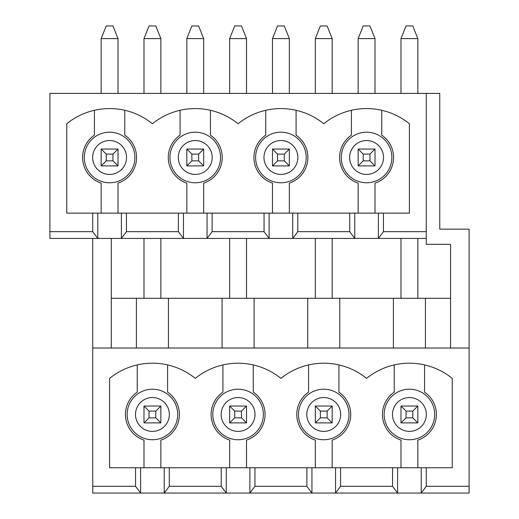 <?xml version="1.0" encoding="UTF-8"?>
<svg xmlns="http://www.w3.org/2000/svg" width="519" height="519" viewBox="0 0 519 519"><rect width="100%" height="100%" fill="white"/><g stroke="black" fill="none" stroke-linecap="round" stroke-linejoin="round"><path stroke-width="0.78" d="M106.22 160.851L112.96 160.851L112.96 154.111L106.22 154.111L106.22 160.851L101.16 165.911L101.16 149.05L118.021 149.05L118.021 165.911L101.16 165.911M118.021 38.594L101.16 38.594L106.22 25.95L112.96 25.95L118.021 38.594L118.021 93.401M101.16 38.594L101.16 93.401M101.16 149.05L106.22 154.111M118.021 149.05L112.96 154.111M112.96 160.851L118.021 165.911M191.881 160.851L198.628 160.851L198.628 154.111L191.881 154.111L191.881 160.851L186.821 165.911L186.821 149.05L203.682 149.05L203.682 165.911L186.821 165.911M203.682 38.594L186.821 38.594L191.881 25.95L198.628 25.95L203.682 38.594L203.682 93.401M186.821 38.594L186.821 93.401M186.821 149.05L191.881 154.111M203.682 149.05L198.628 154.111M198.628 160.851L203.682 165.911M277.542 160.851L284.289 160.851L284.289 154.111L277.542 154.111L277.542 160.851L272.481 165.911L272.481 149.05L289.349 149.05L289.349 165.911L272.481 165.911M289.349 38.594L272.481 38.594L277.542 25.95L284.289 25.95L289.349 38.594L289.349 93.401M272.481 38.594L272.481 93.401M272.481 149.05L277.542 154.111M289.349 149.05L284.289 154.111M284.289 160.851L289.349 165.911M363.209 160.851L369.95 160.851L369.95 154.111L363.209 154.111L363.209 160.851L358.149 165.911L358.149 149.05L375.01 149.05L375.01 165.911L358.149 165.911M375.01 38.594L358.149 38.594L363.209 25.95L369.95 25.95L375.01 38.594L375.01 93.401M358.149 38.594L358.149 93.401M358.149 149.05L363.209 154.111M375.01 149.05L369.95 154.111M369.95 160.851L375.01 165.911M149.05 411.1L149.05 417.84L155.791 417.84L155.791 411.1L149.05 411.1L143.99 406.04L160.851 406.04L160.851 422.901L143.99 422.901L143.99 406.04M160.851 38.594L143.99 38.594L149.05 25.95L155.791 25.95L160.851 38.594L160.851 93.401M160.851 238.422L160.851 298.282M143.99 38.594L143.99 93.401M143.99 238.422L143.99 298.282M155.791 411.1L160.851 406.04M143.99 422.901L149.05 417.84M160.851 422.901L155.791 417.84M234.711 411.1L234.711 417.84L241.458 417.84L241.458 411.1L234.711 411.1L229.651 406.04L246.519 406.04L246.519 422.901L229.651 422.901L229.651 406.04M246.519 38.594L229.651 38.594L234.711 25.95L241.458 25.95L246.519 38.594L246.519 93.401M246.519 238.422L246.519 298.282M229.651 38.594L229.651 93.401M229.651 238.422L229.651 298.282M241.458 411.1L246.519 406.04M229.651 422.901L234.711 417.84M246.519 422.901L241.458 417.84M320.372 411.1L320.372 417.84L327.119 417.84L327.119 411.1L320.372 411.1L315.318 406.04L332.179 406.04L332.179 422.901L315.318 422.901L315.318 406.04M332.179 38.594L315.318 38.594L320.372 25.95L327.119 25.95L332.179 38.594L332.179 93.401M332.179 238.422L332.179 298.282M315.318 38.594L315.318 93.401M315.318 238.422L315.318 298.282M327.119 411.1L332.179 406.04M315.318 422.901L320.372 417.84M332.179 422.901L327.119 417.84M406.04 411.1L406.04 417.84L412.78 417.84L412.78 411.1L406.04 411.1L400.979 406.04L417.84 406.04L417.84 422.901L400.979 422.901L400.979 406.04M417.84 38.594L400.979 38.594L406.04 25.95L412.78 25.95L417.84 38.594L417.84 93.401M417.84 238.422L417.84 298.282M400.979 38.594L400.979 93.401M400.979 238.422L400.979 298.282M412.78 411.1L417.84 406.04M400.979 422.901L406.04 417.84M417.84 422.901L412.78 417.84M384.138 414.467A25.275 25.275 0 0 1 422.044 392.585A25.275 25.275 0 0 1 422.044 436.356A25.275 25.275 0 0 1 384.138 414.467M421.214 467.755L109.587 467.755L109.587 378.383A68.028 68.028 0 0 1 195.254 378.383A68.028 68.028 0 0 1 280.915 378.383A68.028 68.028 0 0 1 366.576 378.383A68.028 68.028 0 0 1 452.244 378.383L452.244 467.755L421.214 467.755L421.214 493.05L426.274 486.303L469.105 486.303L469.105 348.028L92.726 348.028L92.726 486.303L135.556 486.303L140.617 493.05L92.726 493.05L92.726 486.303M426.274 467.755L426.274 486.303M135.556 467.755L135.556 486.303M469.105 486.303L469.105 493.05L335.553 493.05L340.613 486.303L392.546 486.303L397.606 493.05L397.606 467.755M221.224 467.755L221.224 486.303L226.278 493.05L164.225 493.05L169.285 486.303L221.224 486.303M169.285 467.755L169.285 486.303M226.278 467.755L226.278 493.05L249.886 493.05L254.946 486.303L306.885 486.303L311.945 493.05L335.553 493.05L335.553 467.755M249.886 467.755L249.886 493.05L311.945 493.05L311.945 467.755M332.179 467.755L332.179 440.099A26.982 26.982 0 0 0 338.926 392.163L338.926 364.922M308.571 364.922L308.571 392.163A26.982 26.982 0 0 0 315.318 440.099L315.318 467.755M246.519 467.755L246.519 440.099A26.982 26.982 0 0 0 253.259 392.163L253.259 364.922M222.911 364.922L222.911 392.163A26.982 26.982 0 0 0 229.651 440.099L229.651 467.755M160.851 467.755L160.851 440.099A26.982 26.982 0 0 0 167.598 392.163L167.598 364.922M137.243 364.922L137.243 392.163A26.982 26.982 0 0 0 143.99 440.099L143.99 467.755M97.786 213.127L66.756 213.127L66.756 123.756A68.028 68.028 0 0 1 152.424 123.756A68.028 68.028 0 0 1 238.085 123.756A68.028 68.028 0 0 1 323.746 123.756A68.028 68.028 0 0 1 409.413 123.756L409.413 213.127L97.786 213.127L97.786 238.422L49.895 238.422L49.895 93.401L426.274 93.401L426.274 244.326L450.557 244.326L450.557 348.028M469.105 348.028L469.105 229.145L439.762 229.145L439.762 93.401L426.274 93.401M111.274 348.028L111.274 238.422M450.557 298.282L111.274 298.282M349.715 213.127L349.715 231.675L354.775 238.422L378.383 238.422L383.444 231.675L426.274 231.675M354.775 213.127L354.775 238.422L292.722 238.422L297.776 231.675L349.715 231.675M378.383 213.127L378.383 238.422L426.274 238.422M341.281 157.478A25.295 25.295 0 0 1 379.227 135.576A25.295 25.295 0 0 1 379.227 179.386A25.295 25.295 0 0 1 341.281 157.478M351.402 110.294L351.402 135.174A26.982 26.982 0 0 0 358.149 183.11L358.149 213.127M375.01 213.127L375.01 183.11A26.982 26.982 0 0 0 381.757 135.174L381.757 110.294M292.722 213.127L292.722 238.422L207.055 238.422L212.115 231.675L264.054 231.675L269.114 238.422L269.114 213.127M297.776 213.127L297.776 231.675M49.895 231.675L92.726 231.675L97.786 238.422L121.394 238.422L126.454 231.675L178.387 231.675L183.447 238.422L207.055 238.422L207.055 213.127M92.726 213.127L92.726 231.675M383.444 213.127L383.444 231.675M264.054 213.127L264.054 231.675M255.62 157.478A25.295 25.295 0 0 1 293.566 135.576A25.295 25.295 0 0 1 293.566 179.386A25.295 25.295 0 0 1 255.62 157.478M265.741 110.294L265.741 135.174A26.982 26.982 0 0 0 272.481 183.11L272.481 213.127M289.349 213.127L289.349 183.11A26.982 26.982 0 0 0 296.089 135.174L296.089 110.294M212.115 213.127L212.115 231.675M178.387 213.127L178.387 231.675M126.454 213.127L126.454 231.675M183.447 213.127L183.447 238.422L121.394 238.422L121.394 213.127M169.96 157.478A25.295 25.295 0 0 1 207.898 135.576A25.295 25.295 0 0 1 207.898 179.386A25.295 25.295 0 0 1 169.96 157.478M180.074 110.294L180.074 135.174A26.982 26.982 0 0 0 186.821 183.11L186.821 213.127M203.682 213.127L203.682 183.11A26.982 26.982 0 0 0 210.429 135.174L210.429 110.294M140.617 467.755L140.617 493.05L164.225 493.05L164.225 467.755M136.4 298.282L136.4 348.028M168.441 348.028L168.441 298.282M127.149 414.467A25.275 25.275 0 0 1 165.055 392.585A25.275 25.275 0 0 1 165.055 436.356A25.275 25.275 0 0 1 127.149 414.467M212.809 414.467A25.275 25.275 0 0 1 250.722 392.585A25.275 25.275 0 0 1 250.722 436.356A25.275 25.275 0 0 1 212.809 414.467A25.275 25.275 0 0 1 250.722 392.585A25.275 25.275 0 0 1 250.722 436.356A25.275 25.275 0 0 1 212.809 414.467M222.067 298.282L222.067 348.028M254.102 348.028L254.102 298.282M254.946 467.755L254.946 486.303M298.477 414.467A25.275 25.275 0 0 1 336.383 392.585A25.275 25.275 0 0 1 336.383 436.356A25.275 25.275 0 0 1 298.477 414.467A25.275 25.275 0 0 1 336.383 392.585A25.275 25.275 0 0 1 336.383 436.356A25.275 25.275 0 0 1 298.477 414.467M307.728 298.282L307.728 348.028M339.77 348.028L339.77 298.282M306.885 467.755L306.885 486.303M340.613 467.755L340.613 486.303M394.232 364.922L394.232 392.163A26.982 26.982 0 0 0 400.979 440.099L400.979 467.755M417.84 467.755L417.84 440.099A26.982 26.982 0 0 0 424.587 392.163L424.587 364.922M393.389 298.282L393.389 348.028M425.431 348.028L425.431 298.282M392.546 467.755L392.546 486.303M84.299 157.478A25.295 25.295 0 0 1 122.237 135.576A25.295 25.295 0 0 1 122.237 179.386A25.295 25.295 0 0 1 84.299 157.478M94.413 110.294L94.413 135.174A26.982 26.982 0 0 0 101.16 183.11L101.16 213.127M118.021 213.127L118.021 183.11A26.982 26.982 0 0 0 124.768 135.174L124.768 110.294M92.726 238.422L92.726 348.028M392.487 414.467A16.926 16.926 0 0 1 417.873 399.812A16.926 16.926 0 0 1 417.873 429.129A16.926 16.926 0 0 1 392.487 414.467M349.631 157.478A16.945 16.945 0 0 1 375.055 142.803A16.945 16.945 0 0 1 375.055 172.159A16.945 16.945 0 0 1 349.631 157.478M263.97 157.478A16.945 16.945 0 0 1 289.388 142.803A16.945 16.945 0 0 1 289.388 172.159A16.945 16.945 0 0 1 263.97 157.478M178.302 157.478A16.945 16.945 0 0 1 203.727 142.803A16.945 16.945 0 0 1 203.727 172.159A16.945 16.945 0 0 1 178.302 157.478M135.498 414.467A16.926 16.926 0 0 1 160.884 399.812A16.926 16.926 0 0 1 160.884 429.129A16.926 16.926 0 0 1 135.498 414.467M221.159 414.467A16.926 16.926 0 0 1 246.544 399.812A16.926 16.926 0 0 1 246.544 429.129A16.926 16.926 0 0 1 221.159 414.467M306.82 414.467A16.926 16.926 0 0 1 332.212 399.812A16.926 16.926 0 0 1 332.212 429.129A16.926 16.926 0 0 1 306.82 414.467M92.642 157.478A16.945 16.945 0 0 1 118.066 142.803A16.945 16.945 0 0 1 118.066 172.159A16.945 16.945 0 0 1 92.642 157.478"/></g></svg>
